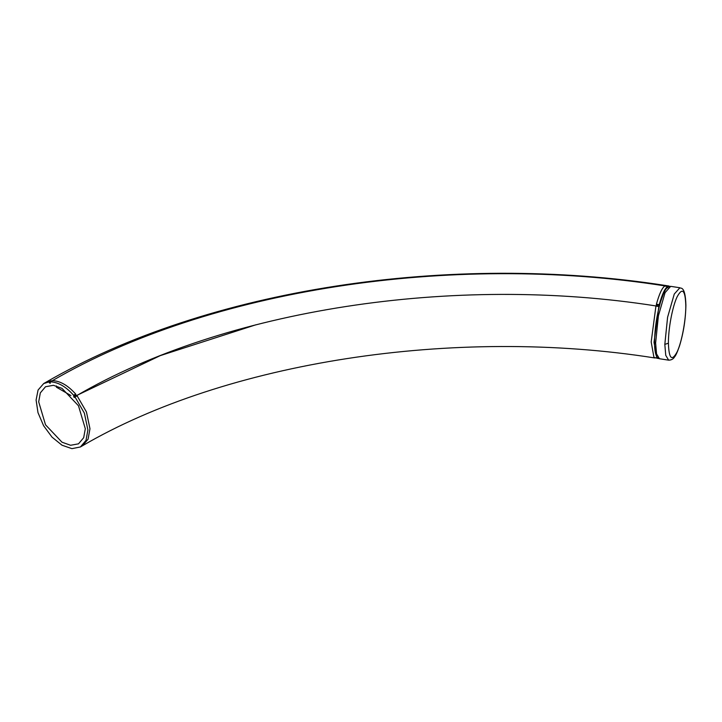 <?xml version="1.0" encoding="UTF-8"?>
<svg xmlns="http://www.w3.org/2000/svg" width="722" height="722" viewBox="0 0 722 722"><rect width="100%" height="100%" fill="white"/><g stroke="black" fill="none" stroke-linecap="round" stroke-linejoin="round"><path stroke-width="1.08" d="M664.818 344.394L665.756 355.35L668.653 360.161C671.37 360.125 673.364 359.005 674.628 356.803C675.747 355.666 677.362 352.083 679.474 346.055C683.517 332.842 685.656 319.205 685.9 305.153C685.304 284.17 679.953 289.08 679.889 287.753L674.267 294.053L667.588 317.256L664.818 344.394L668.41 343.194C668.924 358.78 671.821 361.695 677.101 351.93C681.748 342.21 685.909 320.072 685.801 305.587C685.277 290.009 682.38 287.103 677.101 296.859C672.462 306.57 668.283 328.736 668.41 343.194M670.684 286.345L665.07 292.636L658.392 315.839L655.621 342.977L654.529 342.156C654.728 328.772 656.704 315.451 660.468 302.193C664.565 290.172 665.874 287.103 670.684 286.336M76.712 396.306L75.909 395.837L160.266 355.63L255.768 324.828M658.87 306.435L654.024 342.363L656.767 357.796L657.904 358.437L653.933 357.363L651.19 341.93L655.928 306.11L658.87 306.516L655.928 306.11M665.296 286.138L666.271 285.596L669.104 286.038L668.238 286.12L668.13 287.185M667.832 287.816L667.742 286.345C664.917 288.258 662.083 294.359 659.249 304.657L659.168 306.48M667.832 286.571L664.917 285.912C662.083 287.825 659.249 293.926 656.424 304.215L656.343 306.038M36.1 400.042L37.995 412.668L43.591 425.709L52.029 437.135L62.002 445.203L71.911 448.651L80.404 446.963L86.008 440.393L87.904 429.951L84.366 413.119L74.953 396.865L74.637 397.497L73.834 397.037L73.608 395.25C65.873 386.595 58.139 382.128 50.405 381.857L50.17 383.373L49.051 381.911L43.681 383.572L38.067 390.033L36.1 400.042M74.953 396.865L77.028 395.674L74.953 396.865M52.246 380.927L52.48 380.656C60.215 380.936 67.949 385.404 75.675 394.059L75.909 395.837L73.834 397.037M52.48 380.656L50.179 382.128M50.179 382.434L49.367 382.904M51.442 381.712L51.433 381.108L49.358 382.299M62.002 442.207L45.513 424.807L38.69 401.829L40.324 392.876L45.513 386.739L53.419 385.313L62.002 388.373L78.481 405.773L85.313 428.751L83.68 437.712L78.49 443.84L70.585 445.275L62.002 442.207M56.46 385.945L56.46 387.209L70.891 395.539M668.653 360.161L659.457 358.735C658.076 358.608 656.948 357.381 656.054 355.062C655.034 352.11 654.529 347.805 654.529 342.156M655.621 342.977L656.56 353.933L659.457 358.735M51.433 381.108L45.793 382.353L43.681 383.572M655.08 358.004C454.111 326.145 225.535 362.119 82.344 445.844L88.075 439.193L89.97 428.751L86.441 411.928L77.028 395.674M664.998 286.138L667.769 286.345M665.413 285.686L668.238 286.12M656.424 304.215L659.249 304.657M656.343 304.819L659.168 305.262M75.909 394.618L73.834 395.818M75.675 394.059L73.608 395.25M51.118 380.72L49.051 381.911M670.648 286.336L679.853 287.753M666.271 285.596C449.761 251.779 207.115 288.764 45.793 382.353M74.7 396.757L76.776 395.566C224.713 309.467 453.371 274.098 656.009 305.947L658.843 306.39M50.296 381.884L52.372 380.684C208.802 289.594 450.645 252.195 664.935 285.903M82.389 445.817L80.313 447.017"/></g></svg>
